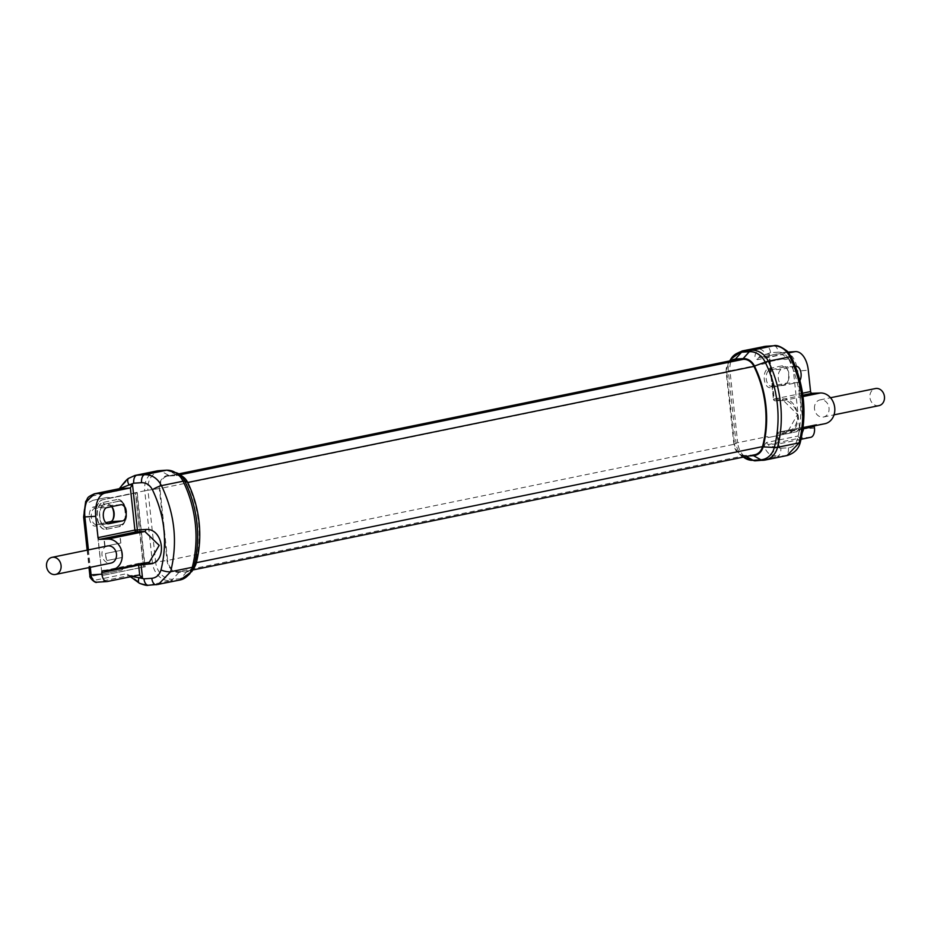<?xml version="1.0" encoding="UTF-8"?>
<svg xmlns="http://www.w3.org/2000/svg" width="931" height="931" viewBox="0 0 931 931"><rect width="100%" height="100%" fill="white"/><g stroke="black" fill="none" stroke-linecap="round" stroke-linejoin="round"><path stroke-width="0.7" stroke-dasharray="4.66 3.49" d="M781.644 359.122L782.354 359.029A16.304 9.031 -93.6 0 0 781.644 359.122L767.784 361.961L764.7 363.695A16.304 9.031 -93.6 0 1 767.784 361.961L781.668 359.122L784.961 359.552L788.813 358.761L782.249 354.571L757.59 359.634C753.831 358.447 754.11 354.92 758.416 349.055L764.037 346.495M796.482 431.751A3.619 2.002 86.4 0 0 797.786 430.39L796.505 431.751L768.797 437.43L796.505 431.751M782.331 359.029A16.304 9.031 -93.6 0 1 784.961 359.552M767.249 436.651A3.619 2.002 86.4 0 0 768.622 437.454A3.619 2.002 86.4 0 0 768.773 437.442L767.249 436.651L737.666 442.714L729.985 370.817L764.7 363.695M784.391 384.829A9.601 5.318 86.4 0 0 787.358 382.222A9.601 5.318 86.4 0 0 786.451 367.931A9.601 5.318 86.4 0 0 782.354 365.778L768.494 368.618A9.601 5.318 86.4 0 0 764.27 379.22A9.601 5.318 86.4 0 0 770.531 387.668L784.391 384.829L785.438 383.316A8.146 4.515 86.4 0 0 787.963 381.105A8.146 4.515 86.4 0 0 787.184 368.967A8.146 4.515 86.4 0 0 784.053 367.093A8.146 4.515 86.4 0 0 783.716 367.14L769.856 369.979A8.146 4.515 86.4 0 0 766.236 378.661A8.146 4.515 86.4 0 0 771.24 386.202A8.146 4.515 86.4 0 0 771.59 386.156L785.438 383.316L797.483 382.548L783.623 385.387A8.146 4.515 -93.6 0 1 783.274 385.434A8.146 4.515 -93.6 0 1 778.269 377.905A8.146 4.515 -93.6 0 1 781.889 369.211L795.423 366.442M801.032 439.304L779.119 443.796L768.971 444.424A2.898 2.409 78.4 0 1 766.457 442.528L798.03 436.057L799.706 429.994L797.786 430.39M766.457 442.528C763.117 445.146 764.188 449.114 769.669 454.433L777.478 456.271L755.658 460.74A19.202 15.932 78.4 0 1 737.666 442.714A10.869 0.698 -6.1 0 0 736.025 443.156L728.345 371.271A18.248 15.14 78.4 0 1 730.847 359.063M730.905 360.681A12.673 10.52 -101.6 0 0 727.949 363.881A12.673 10.52 -101.6 0 0 726.215 372.353L733.896 444.25A12.673 10.52 -101.6 0 0 739.412 454.223A12.673 10.52 -101.6 0 0 745.778 456.155L748.943 455.957M734.35 359.971A11.952 9.927 78.4 0 0 726.808 372.319L734.501 444.215L167.627 560.427L159.934 488.531A11.952 9.927 78.4 0 1 167.475 476.183A11.952 9.927 78.4 0 1 168.604 476.032L176.355 475.543A13.046 10.823 78.4 0 1 187.073 482.595L187.69 482.479M754.68 454.782A13.046 10.823 78.4 0 1 753.447 454.945L745.696 455.445A11.952 9.927 78.4 0 1 734.501 444.215M802.918 428.865L777.455 434.079A1.815 1.501 78.4 0 1 778.595 432.217A1.815 1.815 0 0 0 777.152 434.183L778.304 444.937L777.152 434.183L785.985 433.462C804.058 432.915 800.241 397.258 782.296 398.957L774.208 399.236L769.39 354.164L768.808 356.119L773.417 399.224L774.208 399.236A1.815 1.024 -91.9 0 0 775.279 400.842L775.279 400.842A1.815 1.024 -91.9 0 0 775.383 400.83L802.836 395.198M824.901 423.71A15.583 12.929 78.4 0 1 823.726 423.884L815.591 424.641A1.815 1.501 -101.6 0 0 815.451 424.652L778.595 432.217A1.815 1.501 78.4 0 1 778.735 432.193L787.929 431.297L797.506 414.528L783.471 400.563L775.383 400.83A1.815 1.501 78.4 0 1 773.719 399.131L773.417 399.224A1.815 1.815 0 0 0 775.279 400.842L783.378 400.563A1.815 1.024 -91.9 0 1 782.296 398.957M769.39 354.164L766.027 354.374C760.045 356.131 757.927 357.143 759.684 357.434L769.821 356.806L788.79 352.919M799.927 380.465A8.146 4.515 -93.6 0 1 797.483 382.548M769.693 356.829L759.684 357.434A2.898 2.409 -101.6 0 0 759.405 357.481L759.405 357.481A2.898 2.409 -101.6 0 0 757.59 359.634M774.15 345.773A7.25 4.12 86.4 0 1 778.211 352.174L770.554 352.651L766.027 354.374A7.25 3.84 52.3 0 0 758.416 349.055M814.485 428.097L803.651 428.795L797.46 370.922A21.006 11.638 86.4 0 0 792.06 356.259A2.898 1.909 -39.1 0 0 788.813 358.761A18.108 10.032 86.4 0 1 793.468 371.399L799.659 429.272A5.435 3.014 86.4 0 1 799.706 429.994L803.721 429.901A8.332 4.62 86.4 0 0 803.651 428.795L799.659 429.272M792.06 356.259L785.205 352.267L759.684 357.434M815.451 424.652A1.815 1.501 -101.6 0 0 814.346 425.874M814.52 408.918A8.728 7.25 78.4 0 1 820.025 399.899A8.728 7.25 78.4 0 1 829.032 407.987A8.728 7.25 78.4 0 1 823.528 417.007A8.728 7.25 78.4 0 1 814.52 408.918M810.808 437.302L800.555 437.954L803.721 429.901M779.119 443.796L778.525 444.145L779.305 446.903L777.944 434.195A1.815 1.036 84.8 0 1 778.735 432.193L815.591 424.641M798.03 436.057A2.898 2.409 78.4 0 0 800.555 437.954L768.971 444.424C767.377 445.262 769.693 446.158 775.93 447.113A7.25 3.398 -61 0 1 769.669 454.433M787.137 455.527L777.478 456.271A7.25 4.12 -93.6 0 0 780.772 448.265L775.93 447.113L779.305 446.903M878.945 405.648A8.728 7.25 78.4 0 1 869.938 397.549A8.728 7.25 78.4 0 1 875.443 388.541M745.696 455.445L178.822 571.657L186.572 571.157A13.046 10.823 78.4 0 0 187.806 570.994A13.046 10.823 78.4 0 0 195.65 562.836A99.617 82.684 -101.6 0 0 187.073 482.595M178.822 571.657A11.952 9.927 78.4 0 1 167.627 560.427M194.742 566.7A13.767 11.428 78.4 0 1 186.654 571.878L178.903 572.379A12.673 10.52 78.4 0 1 167.021 560.462L159.341 488.566A12.673 10.52 78.4 0 1 168.523 475.322L176.273 474.822A13.767 11.428 78.4 0 1 183.174 476.928M121.565 570.121L122.834 568.76A3.619 2.002 86.4 0 1 121.542 570.121L93.833 575.812L121.565 570.121M110.009 497.922L106.728 497.491L92.844 500.331L89.76 502.065A16.304 9.031 -93.6 0 1 92.844 500.331L106.693 497.491A16.304 9.031 -93.6 0 1 107.391 497.398A16.304 9.031 -93.6 0 1 110.009 497.922L144.724 490.8L152.416 562.696A19.202 15.932 -101.6 0 0 170.396 580.723L148.576 585.203L140.662 583.388C134.122 578.221 129.293 575.021 126.162 573.799A2.898 2.409 78.4 0 0 128.687 575.695L139.068 575.021M89.935 575.777L94.59 580.269L126.162 573.799M93.694 575.824L93.67 575.824A3.619 2.002 86.4 0 1 92.297 575.021L93.705 575.824A3.619 2.002 86.4 0 0 93.833 575.812M111.871 506.86A9.601 5.318 86.4 0 0 111.499 506.301A9.601 5.318 86.4 0 0 107.402 504.148L93.554 506.988A9.601 5.318 86.4 0 0 89.329 517.589A9.601 5.318 86.4 0 0 95.59 526.038L109.439 523.199A9.601 5.318 86.4 0 0 112.418 520.592A9.601 5.318 86.4 0 0 112.709 519.987M118.854 488.81A2.898 2.409 -101.6 0 0 117.306 490.893L92.658 495.944L85.908 502.856L89.76 502.065M117.306 490.893L129.397 478.01L134.902 475.473M107.414 497.398L106.693 497.491M131.818 576.498L128.827 575.672L97.103 582.166A2.898 2.409 78.4 0 1 94.59 580.269M139.429 583.272A7.25 3.212 118.3 0 0 140.662 583.388M107.472 545.985A8.728 7.25 -101.6 0 0 101.968 554.992A8.728 7.25 -101.6 0 0 110.975 563.08M85.664 501.53A2.898 1.653 -156.1 0 0 85.908 502.856A18.108 10.032 86.4 0 0 84.081 516.821L90.272 574.695A5.435 3.014 86.4 0 0 90.377 575.416L92.297 575.021M111.185 569.97L148.145 562.394L139.906 563.162A1.815 0.978 -95.4 0 1 139.964 563.15L148.145 562.394A1.815 0.978 -95.4 0 1 148.204 562.382L148.204 562.382A1.815 0.978 -95.4 0 1 148.413 562.405M103.038 570.726L139.906 563.162A1.815 1.501 -101.6 0 0 139.766 563.185A1.815 1.815 0 0 1 139.964 563.15A1.815 0.978 -95.4 0 1 140.872 563.942M111.65 506.615A8.146 4.515 86.4 0 0 109.113 505.463A8.146 4.515 86.4 0 0 108.764 505.51L94.915 508.349A8.146 4.515 86.4 0 0 91.296 517.031A8.146 4.515 86.4 0 0 96.289 524.572A8.146 4.515 86.4 0 0 96.638 524.525L105.797 522.652M128.571 478.371A7.25 3.654 -127.2 0 1 129.397 478.01M120.553 543.076L104.726 546.322L120.855 543.052L119.983 537.687A1.815 1.001 86.4 0 0 118.877 536.081A1.815 1.001 86.4 0 0 118.796 536.093L104.947 538.933A1.815 1.001 86.4 0 0 104.144 540.934L104.726 546.322M135.437 493.011L102.771 499.703A16.304 9.031 -93.6 0 0 95.59 517.706L101.7 571.96A3.619 2.002 86.4 0 0 103.911 575.172A3.619 2.002 86.4 0 0 104.063 575.149L143.642 567.037L135.728 492.988L136.927 492.825L135.437 493.011L143.351 567.06L103.76 575.172A3.619 2.002 -93.6 0 1 103.609 575.195A3.619 2.002 -93.6 0 1 101.398 571.983M105.494 553.514L106.064 558.903A1.815 1.001 86.4 0 0 107.17 560.509A1.815 1.001 86.4 0 0 107.251 560.497L121.1 557.657A1.815 1.001 86.4 0 0 121.903 555.656L121.321 550.268L105.494 553.514L106.367 558.891A1.815 1.001 86.4 0 0 107.472 560.485A1.815 1.001 86.4 0 0 107.554 560.485L121.402 557.634A1.815 1.001 86.4 0 0 122.205 555.644L121.624 550.244L105.797 553.491M137.229 492.813L145.143 566.863L143.351 567.06M101.7 571.96L95.893 517.683A16.304 9.031 -93.6 0 1 103.073 499.679L135.728 492.988M145.143 566.863L143.642 567.037M120.855 543.052L120.285 537.664A1.815 1.001 86.4 0 0 119.18 536.058A1.815 1.001 86.4 0 0 119.098 536.07L105.25 538.909A1.815 1.001 86.4 0 0 104.447 540.911L105.028 546.299M116.922 499.563L103.062 502.403A13.581 7.529 86.4 0 0 97.08 517.403A13.581 7.529 86.4 0 0 105.948 529.355L119.796 526.515A13.581 7.529 86.4 0 0 125.778 511.515A13.581 7.529 86.4 0 0 116.922 499.563A1.815 1.501 -101.6 0 0 118.609 501.262L104.761 504.102A11.777 6.529 86.4 0 0 99.536 516.647A11.777 6.529 86.4 0 0 106.762 527.528A11.777 6.529 86.4 0 0 107.251 527.47L121.414 524.607A11.777 6.529 86.4 0 0 126.639 512.062A11.777 6.529 86.4 0 0 119.412 501.169A11.777 6.529 86.4 0 0 118.912 501.239L105.063 504.078A11.777 6.529 86.4 0 0 99.826 516.635A11.777 6.529 86.4 0 0 107.053 527.516A11.777 6.529 86.4 0 0 107.554 527.446A1.815 1.501 78.4 0 0 107.391 527.47L121.239 524.63A1.815 1.501 78.4 0 1 121.414 524.607L121.111 524.63A11.777 6.529 86.4 0 0 126.337 512.073A11.777 6.529 86.4 0 0 119.11 501.192A11.777 6.529 86.4 0 0 118.609 501.262L118.912 501.239A1.815 1.501 -101.6 0 1 117.213 499.54L103.364 502.379A13.581 7.529 86.4 0 0 97.383 517.38A13.581 7.529 86.4 0 0 106.239 529.343L120.099 526.504A13.581 7.529 86.4 0 0 126.081 511.503A13.581 7.529 86.4 0 0 117.213 499.54M726.215 372.353L728.345 371.271A10.869 0.698 -6.1 0 1 729.985 370.817A19.202 15.932 78.4 0 1 742.077 350.987M743.974 457.505A18.248 15.14 78.4 0 1 736.025 443.156L733.896 444.25M778.211 352.174C782.762 352.127 786.299 354.49 788.825 359.25A7.25 1.245 154.1 0 0 791.28 356.91M788.825 359.25C801.056 385.422 803.907 412.165 797.402 439.49C795.912 444.506 792.921 447.276 788.429 447.788L780.772 448.265M802.545 393.219L773.719 399.131L769.181 356.713M770.554 352.651A7.25 4.12 86.4 0 0 766.364 346.239M788.138 352.139L784.333 352.384A2.898 2.409 -101.6 0 0 784.053 352.418L784.053 352.418A2.898 2.409 -101.6 0 0 782.249 354.571M793.468 371.399L808.294 370.224M785.985 433.462A1.815 1.036 84.8 0 1 786.776 431.46L823.726 423.884M803.011 396.548L783.471 400.563A1.815 1.024 -91.9 0 1 783.378 400.563C787.87 398.526 799.904 410.583 797.402 417.984C796.738 425.351 793.584 429.785 787.929 431.297L803.011 428.202M788.429 447.788A7.25 4.12 -93.6 0 1 785.136 455.794L763.408 460.251L755.658 460.74M745.778 456.155L746.359 456.493M797.402 439.49A7.25 2.095 -165.7 0 1 800.357 442.097M783.623 385.387L771.59 386.156L770.531 387.668M768.494 368.618L769.856 369.979L781.889 369.211M782.354 365.778L783.716 367.14L795.749 366.372M726.808 372.319L159.934 488.531M178.985 473.914L168.604 476.032M176.355 475.543L180.172 474.763M195.65 562.836L196.336 562.696M186.572 571.157L753.447 454.945M186.654 571.878L180.486 578.779A19.33 16.048 -101.6 0 0 191.844 571.506M148.576 585.203L156.42 584.691L178.147 580.234A10.869 6.017 86.4 0 0 180.486 578.779L172.735 579.28A10.869 6.017 86.4 0 1 170.396 580.723L178.147 580.234A20.284 16.839 -101.6 0 0 180.067 579.978M178.903 572.379L172.735 579.28A18.248 15.14 -101.6 0 1 155.64 562.149L167.021 560.462M122.834 568.76L152.416 562.696A10.869 0.698 173.9 0 1 155.64 562.149L147.959 490.253A10.869 0.698 173.9 0 0 144.724 490.8A19.202 15.932 -101.6 0 1 156.827 470.97M159.341 488.566L147.959 490.253A18.248 15.14 -101.6 0 1 161.179 471.179L168.523 475.322M159.573 470.667A10.869 6.017 -93.6 0 1 161.179 471.179L168.93 470.69A10.869 6.017 -93.6 0 0 166.858 470.178M176.273 474.822L168.93 470.69A19.33 16.048 -101.6 0 1 178.624 473.646M97.103 582.166L107.368 581.514M88.422 549.884L90.284 567.328M93.996 493.954A2.898 2.409 -101.6 0 0 92.658 495.944M102.899 570.738L139.766 563.185A1.815 1.501 -101.6 0 0 138.661 564.395M120.809 504.742L108.764 505.51L107.402 504.148M109.439 523.199L110.498 521.686M93.554 506.988L94.915 508.349L106.949 507.581M95.59 526.038L96.638 524.525L107.984 523.804M144.84 566.874L136.927 492.825M120.099 526.504A1.815 1.501 78.4 0 1 121.239 524.63C122.438 525.282 123.87 523.071 125.545 517.962L125.278 508.687C123.486 503.403 121.53 500.89 119.412 501.169L119.11 501.192C125.58 498.527 128.082 525.212 120.937 524.653A1.815 1.501 78.4 0 1 121.111 524.63L107.251 527.47A1.815 1.501 78.4 0 0 107.088 527.493L120.937 524.653A1.815 1.501 78.4 0 0 119.796 526.515M106.239 529.343A1.815 1.501 78.4 0 1 107.391 527.47L107.088 527.493A1.815 1.501 78.4 0 0 105.948 529.355M103.062 502.403A1.815 1.501 -101.6 0 0 104.761 504.102L105.063 504.078A1.815 1.501 -101.6 0 1 103.364 502.379M727.949 363.881L729.729 360.925M759.568 357.457L788.092 352.081M739.412 454.223L743.404 457.098M820.025 399.899L830.51 397.746M823.528 417.007L834.025 414.854M783.274 385.434L771.24 386.202M787.184 368.967L786.451 367.931M787.963 381.105L787.358 382.222M796.098 366.325L784.053 367.093M167.475 476.183L178.903 473.844M187.806 570.994L192.764 569.981M130.515 576.766L128.734 575.672L139.173 574.997M87.153 550.14L89.015 567.584M121.146 504.695L109.113 505.463M112.244 507.337L111.499 506.301M113.012 519.475L112.418 520.592M108.333 523.804L96.289 524.572"/><path stroke-width="1.4" d="M748.943 455.957L753.528 455.666A13.767 11.428 -101.6 0 0 763.106 446.88A100.35 83.29 -101.6 0 0 754.471 366.058A13.767 11.428 -101.6 0 0 743.147 358.61L735.397 359.098A12.673 10.52 -101.6 0 0 730.905 360.681M766.364 346.239A7.25 4.12 86.4 0 0 766.038 346.239A7.25 4.12 86.4 0 0 765.724 346.274L742.077 350.987A19.202 15.932 78.4 0 1 743.904 350.754A10.869 6.017 86.4 0 0 741.565 352.197L749.315 351.709A19.33 16.048 78.4 0 1 765.212 362.159A105.913 87.91 78.4 0 1 774.324 447.474A19.33 16.048 78.4 0 1 760.871 459.798L753.121 460.298A18.248 15.14 78.4 0 1 743.974 457.505L755.192 460.81A10.869 6.017 -93.6 0 1 753.121 460.298L746.359 456.493M196.336 562.696L762.524 446.624A13.046 10.823 78.4 0 1 754.68 454.782L192.764 569.981M762.524 446.624A99.617 82.684 -101.6 0 0 753.947 366.383A13.046 10.823 78.4 0 0 743.229 359.331L735.478 359.82L178.985 473.914M178.903 473.844L734.35 359.971A11.952 9.927 78.4 0 1 735.478 359.82M774.15 345.773A7.25 4.12 86.4 0 0 773.708 345.762A7.25 4.12 86.4 0 0 773.382 345.797L751.654 350.254L743.904 350.754L765.724 346.274L773.382 345.797C780.481 345.727 785.997 349.393 789.953 356.806C803.081 384.864 806.141 413.562 799.147 442.877L787.044 455.538L765.329 459.995A20.284 16.839 78.4 0 1 763.408 460.251A10.869 6.017 -93.6 0 1 762.943 460.31A10.869 6.017 -93.6 0 1 760.871 459.798L753.528 455.666M802.545 393.219L810.575 391.567L808.294 370.224A21.006 11.638 86.4 0 0 795.481 351.615A21.006 11.638 86.4 0 0 794.585 351.732L788.79 352.919M795.423 366.442L795.749 366.372A8.146 4.515 -93.6 0 1 796.098 366.325A8.146 4.515 -93.6 0 1 800.66 371.376A8.146 4.515 -93.6 0 1 799.927 380.465M814.346 425.874A1.815 1.501 -101.6 0 0 814.311 426.526L814.485 428.097A8.332 4.62 86.4 0 1 810.808 437.302L801.032 439.304M810.575 391.567A1.815 1.501 -101.6 0 0 812.239 393.278L820.432 392.975A15.583 12.929 78.4 0 1 834.63 406.917A15.583 12.929 78.4 0 1 824.901 423.71L803.011 428.202M830.51 397.746L875.443 388.541A8.728 7.25 78.4 0 1 884.45 396.629A8.728 7.25 78.4 0 1 878.945 405.648L834.025 414.854M178.624 473.646L183.174 476.928A13.767 11.428 78.4 0 1 187.596 482.27A100.35 83.29 78.4 0 1 196.232 563.092A13.767 11.428 78.4 0 1 194.742 566.7L191.844 571.506A19.33 16.048 -101.6 0 0 193.939 566.455A105.913 87.91 -101.6 0 0 184.827 481.152A19.33 16.048 -101.6 0 0 178.624 473.646L166.858 470.178L159.108 470.667A10.869 6.017 -93.6 0 1 159.573 470.667M138.661 564.395A1.815 1.501 -101.6 0 0 138.626 565.059L141.093 564.756L142.455 577.464L139.01 577.697L143.956 578.814L151.8 578.302A7.25 3.91 86.3 0 0 156.117 584.726A7.25 3.91 86.3 0 0 156.42 584.691L180.067 579.978A20.284 16.839 -101.6 0 0 192.275 567.293A10.869 3.084 14.5 0 0 193.939 566.455L196.232 563.092M143.956 578.814A7.25 3.91 86.3 0 0 148.285 585.238L158.363 584.424L170.652 571.727C177.868 542.354 174.795 513.668 161.459 485.645C157.455 478.243 151.858 474.589 144.654 474.694L166.393 470.236L158.642 470.737A10.869 6.017 -93.6 0 1 159.108 470.667L156.827 470.97A19.202 15.932 -101.6 0 1 158.642 470.737L134.995 475.45L156.827 470.97M112.709 519.987A9.601 5.318 86.4 0 0 111.871 506.86M134.902 475.473L128.571 478.371C125.452 479.989 118.004 490.928 119.028 488.763M90.284 567.328L91.098 574.869L101.933 574.183L101.758 572.612A1.815 1.501 78.4 0 1 103.038 570.726L111.185 569.97A15.583 12.929 -101.6 0 0 112.348 569.795A15.583 12.929 -101.6 0 0 122.077 553.002A15.583 12.929 -101.6 0 0 107.88 539.061L99.687 539.352A1.815 1.501 78.4 0 1 98.023 537.641L95.742 516.309A21.006 11.638 86.4 0 1 104.994 493.104L129.77 488.03L119.389 488.705L129.095 484.946L132.539 484.725L130.352 487.681L134.89 530.088L145.643 529.483C164.007 527.714 167.801 563.348 149.332 563.977L141.093 564.756A1.815 0.978 -95.4 0 0 140.872 563.942M142.455 577.464L139.068 575.021L139.697 575.114L138.626 565.059L101.758 572.612M101.933 574.183A8.332 4.62 86.4 0 0 107.018 581.561A8.332 4.62 86.4 0 0 107.368 581.514L139.068 575.021M130.515 576.766L139.429 583.272A7.25 3.212 118.3 0 1 139.01 577.697L131.818 576.498M91.25 575.963L89.935 575.777C88.806 577.569 95.707 583.737 96.754 582.212L97.103 582.166C94.403 582.329 92.448 580.269 91.25 575.963A8.332 4.62 86.4 0 1 91.098 574.869L89.795 574.858L89.935 575.777M55.557 574.45L110.975 563.08A8.728 7.25 -101.6 0 0 116.48 554.073A8.728 7.25 -101.6 0 0 107.472 545.985L52.055 557.343A8.728 7.25 -101.6 0 0 46.55 566.362A8.728 7.25 -101.6 0 0 55.557 574.45A8.728 7.25 -101.6 0 0 61.062 565.431A8.728 7.25 -101.6 0 0 52.055 557.343M104.994 493.104L94.741 493.756L87.025 500.797A2.898 1.653 -156.1 0 0 85.664 501.53L83.615 516.984L87.153 550.14M119.121 488.74L94.462 493.791A2.898 2.409 -101.6 0 1 94.741 493.756L119.389 488.705A2.898 2.409 -101.6 0 0 119.121 488.74L119.121 488.74A2.898 2.409 -101.6 0 0 118.854 488.81M130.352 487.681L129.77 488.03M98.023 537.641L134.89 530.088A1.815 1.501 -101.6 0 0 136.543 531.787A1.815 0.978 87.9 0 0 137.357 529.786L132.539 484.725M99.687 539.352L136.543 531.787L144.84 531.485L159.189 545.391L149.321 562.208L112.348 569.795M120.809 504.742A8.146 4.515 -93.6 0 1 121.146 504.695A8.146 4.515 -93.6 0 1 126.151 512.225A8.146 4.515 -93.6 0 1 122.531 520.918L108.683 523.757A8.146 4.515 -93.6 0 1 108.333 523.804A8.146 4.515 -93.6 0 1 103.329 516.274A8.146 4.515 -93.6 0 1 106.949 507.581L120.809 504.742M105.797 522.652L110.498 521.686A8.146 4.515 86.4 0 0 113.012 519.475A8.146 4.515 86.4 0 0 112.244 507.337A8.146 4.515 86.4 0 0 111.65 506.615M151.8 578.302C156.385 577.767 159.457 574.986 160.993 569.958C167.708 542.587 164.857 515.832 152.416 489.718C149.833 484.97 146.225 482.619 141.57 482.689L133.738 483.201L129.095 484.946A7.25 3.654 -127.2 0 1 128.571 478.371M743.147 358.61L749.315 351.709A10.869 6.017 86.4 0 1 751.654 350.254A20.284 16.839 78.4 0 1 768.331 361.228A10.869 1.804 153.9 0 0 765.212 362.159L754.471 366.058M735.397 359.098L741.565 352.197A18.248 15.14 78.4 0 0 730.847 359.063L742.077 350.987M755.658 460.74A10.869 6.017 -93.6 0 1 755.192 460.81L765.329 459.995A20.284 16.839 78.4 0 0 777.536 447.311A10.869 3.084 -165.5 0 1 774.324 447.474L763.106 446.88M763.92 346.518L773.708 345.762C776.57 344.749 781.121 346.588 787.358 351.29L791.28 356.91A7.25 1.245 154.1 0 0 789.953 356.806L768.331 361.228A106.867 88.701 78.4 0 1 777.536 447.311L799.147 442.877A7.25 2.095 -165.7 0 0 800.357 442.097L800.357 442.097C798.751 448.87 794.318 453.35 787.032 455.55M788.138 352.139L794.585 351.732M814.311 426.526L802.918 428.865M803.011 396.548L820.432 392.975M802.836 395.198L812.239 393.278M180.172 474.763L743.229 359.331M187.69 482.479L753.947 366.383M160.993 569.958A7.25 2.013 14.7 0 0 170.652 571.727L192.275 567.293A106.867 88.701 -101.6 0 0 183.07 481.211A10.869 1.804 -26.1 0 1 184.827 481.152L187.596 482.27M141.57 482.689A7.25 3.91 -93.7 0 1 144.654 474.694L136.822 475.206A7.25 3.91 -93.7 0 0 133.738 483.201M152.416 489.718A7.25 1.164 -26.3 0 1 161.459 485.645L183.07 481.211A20.284 16.839 -101.6 0 0 166.393 470.236A10.869 6.017 -93.6 0 1 166.858 470.178M139.429 583.272C144.386 585.145 147.342 585.797 148.285 585.238L148.285 585.238A7.25 3.91 86.3 0 0 148.576 585.203M95.742 516.309L83.615 516.984M87.025 500.797A21.006 11.638 86.4 0 0 84.907 516.996L88.422 549.884M85.664 501.53C88.55 498.155 85.315 497.852 94.462 493.791A2.898 2.409 -101.6 0 0 93.996 493.954M145.643 529.483A1.815 0.978 87.9 0 1 144.84 531.485L107.88 539.061M148.413 562.405A1.815 0.978 -95.4 0 1 149.332 563.977M110.498 521.686L122.531 520.918M107.984 523.804L108.683 523.757M729.729 360.925L730.847 359.063M788.092 352.081L795.481 351.615M791.28 356.91C804.256 384.643 807.282 413.038 800.357 442.097M191.844 571.506L180.067 579.978M96.754 582.212L107.018 581.561M89.015 567.584L89.795 574.858"/></g></svg>
